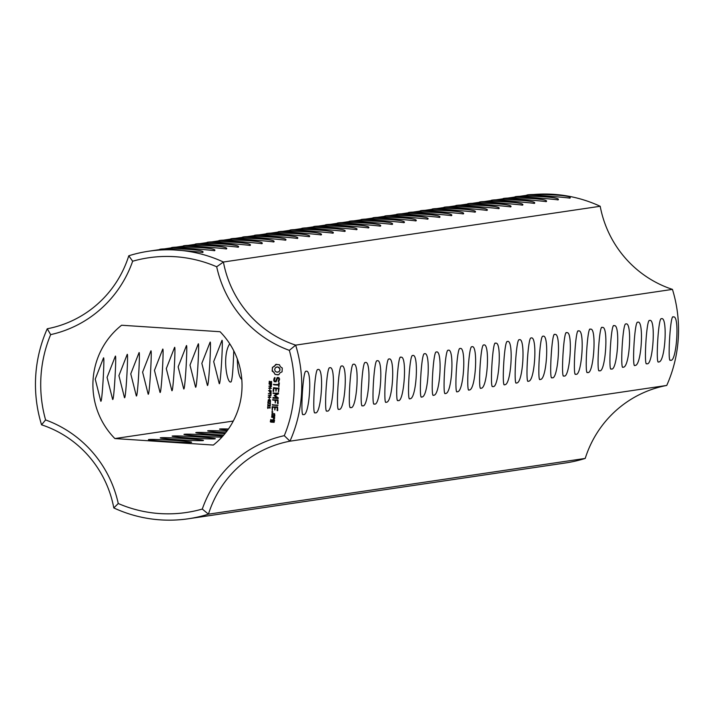 <?xml version="1.0" encoding="UTF-8"?>
<svg xmlns="http://www.w3.org/2000/svg" width="714" height="714" viewBox="0 0 714 714"><rect width="100%" height="100%" fill="white"/><g stroke="black" fill="none" stroke-linecap="round" stroke-linejoin="round"><path stroke-width="1.07" d="M188.398 518.757L565.185 463.011A135.241 133.107 -98.4 0 0 585.221 458.424L208.434 514.169L202.294 509.055A128.752 126.717 -98.4 0 1 118.256 503.522A114.686 112.874 -98.4 0 0 45.589 419.93L41.555 424.812A108.189 106.484 -98.4 0 1 113.803 507.931A135.241 133.107 -98.4 0 0 188.398 518.757A135.241 133.107 -98.4 0 0 208.434 514.169A108.189 106.484 -98.4 0 1 289.955 441.19L284.288 435.665A114.686 112.874 -98.4 0 0 202.294 509.055M113.803 507.931L118.256 503.522M666.742 385.444A135.241 133.107 -98.4 0 0 672.445 289.384L295.658 345.13A135.241 133.107 -98.4 0 1 289.955 441.19L666.742 385.444A108.189 106.484 -98.4 0 0 585.221 458.424M191.29 442.332A21.634 0.794 -176.6 0 1 168.102 441.609A21.634 0.794 -176.6 0 1 148.423 439.646A21.634 0.794 -176.6 0 1 170.075 440.136A21.634 0.794 -176.6 0 1 191.629 442.216A21.634 0.794 -176.6 0 1 191.29 442.332M203.142 440.583A21.634 0.794 -176.6 0 1 179.946 439.86A21.634 0.794 -176.6 0 1 160.275 437.896A21.634 0.794 -176.6 0 1 181.918 438.378A21.634 0.794 -176.6 0 1 203.472 440.458A21.634 0.794 -176.6 0 1 203.142 440.583M214.985 438.824A21.634 0.794 -176.6 0 1 191.789 438.101A21.634 0.794 -176.6 0 1 172.119 436.138A21.634 0.794 -176.6 0 1 193.762 436.629A21.634 0.794 -176.6 0 1 215.316 438.708A21.634 0.794 -176.6 0 1 214.985 438.824M221.884 437.164A21.634 0.794 -176.6 0 1 197.992 435.968A21.634 0.794 -176.6 0 1 183.962 434.389A21.634 0.794 -176.6 0 1 198.679 434.505A21.634 0.794 -176.6 0 1 222.75 436.209M223.759 435.058A21.634 0.794 -176.6 0 1 195.806 432.639A21.634 0.794 -176.6 0 1 224.964 433.621M225.669 432.738A21.634 0.794 -176.6 0 1 207.658 430.881A21.634 0.794 -176.6 0 1 226.838 431.229M227.57 430.23A21.634 0.794 -176.6 0 1 219.501 429.132A21.634 0.794 -176.6 0 1 228.435 429.016M672.445 289.384A108.189 106.484 -98.4 0 1 600.197 206.275L223.411 262.02L216.69 266.768A128.752 126.717 -98.4 0 0 132.652 261.226A114.686 112.874 -98.4 0 1 50.658 334.625L47.258 328.761A135.241 133.107 -98.4 0 0 41.555 424.812M50.658 334.625A128.752 126.717 -98.4 0 0 45.589 419.93M284.288 435.665A128.752 126.717 -98.4 0 0 289.349 350.36A114.686 112.874 -98.4 0 1 216.69 266.768M114.874 438.557L213.334 445.054A75.738 74.542 81.6 0 0 220.064 331.724L121.603 325.236A75.738 74.542 81.6 0 0 114.874 438.557L233.282 421.046M282.28 368.013L280.406 366.764L279.415 364.711L275.658 364.461L274.435 366.371L272.418 367.362L272.195 371.173L274.078 372.422L275.06 374.475L278.817 374.716L280.04 372.815L282.057 371.824L282.28 368.013M270.204 383.266L269.187 383.079L269.267 381.258L269.713 383.016L270.579 381.544L271.597 381.722L271.525 383.4L271.079 381.776L269.74 383.391L269.455 381.231M269.713 383.016L271.258 381.365M271.115 383.347L271.561 381.945L270.811 381.847M278.879 377.608L277.184 377.492L275.666 381.133L274.774 381.071L274.319 380.143L275.06 377.983L274.515 377.617L273.667 380.294L274.363 381.704L276.077 381.82L277.603 378.188L278.478 378.241L278.933 379.179L278.201 381.338L278.746 381.704L279.602 379.054L278.879 377.608M278.719 382.882L278.621 384.525L273.417 384.507L278.585 385.176L278.79 387.166L279.37 382.918L278.719 382.882L278.621 384.525M271.097 385.756L270.133 385.542L269.919 384.346L268.946 383.918L271.623 384.096L271.365 385.533L270.704 385.819L270.115 384.319L269.133 383.936M271.365 388.416L268.696 388.237L271.186 386.658L268.812 386.167L271.49 386.345L269.205 387.934L271.365 388.416M269.919 390.094L269.669 388.934L269.919 390.094M270.695 392.486L269.731 392.272L269.526 391.076L268.553 390.647L271.222 390.826L270.972 392.263L270.311 392.548L269.713 391.049L268.732 390.665M279.049 388.38L273.542 387.693L273.016 391.272L273.658 391.317L273.828 388.371L275.791 388.505L275.952 391.156L276.434 388.55L278.38 388.675L278.505 391.986L279.049 388.38M270.972 395.003L270.713 394.021L268.384 393.503L270.74 393.655L271.106 392.709L270.972 395.003M270.829 397.448L268.152 397.27L269.49 396.993L269.571 395.645L268.277 395.199L270.954 395.369L269.883 395.663L269.803 397.02L270.829 397.448M269.383 399.144L269.124 397.984L269.383 399.144M278.317 397.903L275.024 395.618L278.558 393.798L278.433 393.164L272.909 393.128L277.211 393.744L274.069 395.556L276.978 397.769L272.989 397.511L272.944 398.162L278.121 398.51L278.317 397.903M270.303 401.384L268.205 401.25L268.294 399.822L269.356 399.67L270.392 399.965L270.303 401.384L268.393 401.214L268.482 399.795L269.544 399.644M268.482 399.795L269.356 399.67M268.071 403.847L267.875 401.991L269.767 403.472L270.428 402.232L269.767 403.847L268.161 402.393L268.071 403.847M269.767 403.472L270.24 402.196M270.311 403.642L269.767 403.847L268.161 402.393M269.053 405.864L267.839 405.918L267.848 404.383L268.464 405.847L268.999 405.088L269.874 405.838L270.285 404.624L270.222 406.007L269.053 405.864M268.723 406.177L267.857 405.552L268.036 404.356M268.464 405.847L269.187 405.097M269.696 405.873L270.267 405.543L270.097 404.588M269.999 406.195L269.339 405.641M278.148 403.481L278.041 399.867L272.507 399.831L275.077 400.331L275.256 402.982L275.729 400.367L277.675 400.5L277.505 403.446L278.148 403.481M278.049 405.186L272.212 404.802L278.049 405.186M267.768 408.435L267.58 406.944L267.821 407.533L269.597 407.649L269.874 407.096L270.213 407.756L267.804 407.881L267.768 408.435M272.873 412.049L272.302 412.567L271.793 411.978L272.364 411.46L272.873 412.049M277.728 410.532L277.621 406.909L272.096 406.864L272.195 410.505L272.712 407.248L274.667 407.373L274.836 410.023L275.318 407.417L277.255 407.542L277.086 410.488L277.728 410.532M271.856 416.119L274.81 415.985L274.622 413.709L272.007 413.54L271.856 416.119L274.515 416.253M274.729 417.235L271.49 417.021L273.096 417.449L273.881 419.439L274.658 418.413L273.962 417.512L274.729 417.235M274.56 420.127L272.659 419.68L272.23 421.581L270.963 421.501L271.632 419.939L270.758 419.555L270.311 421.796L274.114 422.367L274.56 420.127M303.307 414.504L303.164 414.504C300.291 417.94 302.897 369.415 306.011 371.325C312.759 368.049 309.43 417.726 303.307 414.504M315.151 412.746L315.017 412.754C312.134 416.191 314.74 367.665 317.864 369.566C324.611 366.3 321.282 415.967 315.151 412.746M326.994 410.996L326.86 411.005C323.977 414.441 326.593 365.907 329.707 367.817C336.455 364.542 333.126 414.218 326.994 410.996M338.847 409.247L338.704 409.247C335.83 412.683 338.436 364.158 341.551 366.068C348.298 362.792 344.969 412.469 338.847 409.247M350.69 407.489L350.547 407.498C347.673 410.934 350.279 362.4 353.394 364.31C360.142 361.043 356.813 410.711 350.69 407.489M362.533 405.739L362.4 405.739C359.517 409.176 362.123 360.65 365.247 362.56C371.994 359.285 368.665 408.961 362.533 405.739M374.377 403.981L374.243 403.99C371.36 407.426 373.975 358.901 377.09 360.811C383.837 357.536 380.508 407.212 374.377 403.981M386.229 402.232L386.087 402.241C383.204 405.677 385.819 357.143 388.934 359.053C395.413 355.867 392.941 403.276 386.229 402.232M398.073 400.483L397.93 400.483C394.994 404.035 397.876 353.385 400.777 357.303C407.587 354.206 404.124 403.803 398.073 400.483M409.916 398.724L409.782 398.733C406.9 402.169 409.506 353.644 412.621 355.554C419.1 352.359 416.628 399.769 409.916 398.724M421.76 396.975L421.626 396.984C418.743 400.42 421.349 351.886 424.473 353.796C430.953 350.61 428.48 398.019 421.76 396.975M433.612 395.226L433.469 395.226C430.587 398.662 433.202 350.137 436.316 352.047C442.796 348.86 440.324 396.261 433.612 395.226M445.456 393.468L445.313 393.476C442.439 396.913 445.045 348.387 448.16 350.288C454.639 347.102 452.167 394.512 445.456 393.468M457.299 391.718L457.165 391.727C454.282 395.163 456.889 346.629 460.003 348.539C466.483 345.353 464.011 392.762 457.299 391.718M469.143 389.969L469.009 389.969C466.126 393.405 468.732 344.88 471.856 346.79C478.335 343.595 475.863 391.004 469.143 389.969M480.986 388.211L480.852 388.22C477.969 391.656 480.584 343.122 483.699 345.032C490.179 341.845 487.707 389.255 480.986 388.211M504.682 384.703L504.539 384.712C501.665 388.148 504.271 339.623 507.386 341.533C513.866 338.338 511.394 385.747 504.682 384.703M516.525 382.954L516.392 382.963C513.509 386.399 516.115 337.865 519.239 339.775C525.709 336.589 523.246 383.998 516.525 382.954M528.369 381.205L528.235 381.205C525.352 384.641 527.967 336.115 531.082 338.025C537.562 334.839 535.089 382.249 528.369 381.205M540.221 379.446L540.079 379.455C537.205 382.891 539.811 334.366 542.926 336.276C549.405 333.081 546.933 380.491 540.221 379.446M552.065 377.697L551.922 377.706C548.986 381.249 551.868 330.609 554.769 334.518C561.579 331.421 558.116 381.017 552.065 377.697M563.908 375.948L563.774 375.948C560.838 379.5 563.721 328.851 566.621 332.769C573.431 329.672 569.959 379.268 563.908 375.948M575.752 374.19L575.618 374.198C572.682 377.742 575.564 327.101 578.465 331.01C585.275 327.913 581.803 377.519 575.752 374.19M587.604 372.44L587.461 372.449C584.525 375.992 587.408 325.343 590.308 329.261C597.118 326.164 593.655 375.76 587.604 372.44M599.448 370.691L599.305 370.691C596.369 374.234 599.251 323.594 602.152 327.512C608.962 324.415 605.499 374.011 599.448 370.691M611.291 368.933L611.157 368.942C608.221 372.485 611.104 321.844 614.004 325.754C620.814 322.657 617.342 372.262 611.291 368.933M623.135 367.183L623.001 367.192C620.118 370.628 622.733 322.094 625.848 324.004C632.327 320.818 629.855 368.228 623.135 367.183M634.987 365.425L634.844 365.434C631.961 368.87 634.576 320.345 637.691 322.255C644.171 319.06 641.699 366.469 634.987 365.425M646.83 363.676L646.688 363.685C643.814 367.121 646.42 318.587 649.535 320.497C656.282 317.23 652.953 366.898 646.83 363.676M658.674 361.927L658.54 361.927C655.657 365.363 658.263 316.837 661.378 318.747C667.858 315.561 665.386 362.971 658.674 361.927M670.517 360.168L670.384 360.177C667.447 363.721 670.33 313.08 673.231 316.998C680.04 313.892 676.569 363.497 670.517 360.168M492.839 386.461L492.696 386.461C489.759 390.014 492.642 339.364 495.543 343.282C502.353 340.185 498.89 389.782 492.839 386.461M47.258 328.761A108.189 106.484 -98.4 0 0 128.779 255.782L132.652 261.226M100.781 401.152L95.23 379.134L103.485 357.973C104.842 354.715 102.156 403.981 100.781 401.152M112.633 399.394L107.073 377.385L115.329 356.224C116.694 352.966 113.999 402.232 112.633 399.394M124.477 397.644L118.917 375.626L127.181 354.465C128.538 351.208 125.843 400.474 124.477 397.644M136.32 395.895L130.76 373.877L139.025 352.716C140.381 349.458 137.695 398.724 136.32 395.895M148.164 394.137L142.613 372.128L150.868 350.967C152.225 347.709 149.538 396.975 148.164 394.137M160.016 392.388L154.456 370.37L162.712 349.208C164.077 345.951 161.382 395.217 160.016 392.388M171.86 390.638L166.3 368.62L174.564 347.459C175.921 344.202 173.225 393.468 171.86 390.638M183.703 388.88L178.143 366.862L186.408 345.701C187.764 342.452 185.078 391.718 183.703 388.88M195.547 387.131L189.995 365.113L198.251 343.952C199.608 340.694 196.921 389.96 195.547 387.131M207.399 385.382L201.839 363.364L210.094 342.202C211.451 338.945 208.765 388.211 207.399 385.382M219.243 383.623L213.682 361.605L221.938 340.444C223.303 337.195 220.608 386.461 219.243 383.623M233.755 350.788C233.166 369.227 232.273 379.589 231.086 381.874L230.943 381.883C227.141 384.534 221.849 355.563 229.738 343.782M241.805 379.536C239.074 377.197 237.575 370.343 237.316 358.972M600.197 206.275A135.241 133.107 -98.4 0 0 525.602 195.449L148.815 251.194A135.241 133.107 -98.4 0 0 128.779 255.782M289.349 350.36L295.658 345.13A108.189 106.484 -98.4 0 1 223.411 262.02A135.241 133.107 -98.4 0 0 148.815 251.194M276.666 364.265L272.614 367.335L272.177 370.191L275.256 374.448L277.996 374.895M270.392 383.239L269.937 383.364M271.106 383.373L271.552 383.364M277.353 377.51L275.666 381.133M274.97 377.536L273.953 378.741L273.864 380.267L274.551 381.678L276.095 381.776M277.603 378.188L278.665 378.215L279.129 379.152L278.487 381.749M273.926 384.212L273.926 384.828L278.772 385.149L278.915 387.05M271.365 388.371L268.883 388.211L271.374 386.631L268.999 386.176M269.919 390.058L269.856 388.952M273.694 387.702L273.435 391.531M273.828 388.371L275.979 388.478L276.077 391.04M276.434 388.55L278.567 388.648L278.63 391.87M270.972 394.967L270.909 393.985L268.571 393.512M270.74 393.655L270.981 392.7M270.829 397.403L268.366 396.922M269.49 396.993L269.758 395.618L268.464 395.208M269.883 395.663L270.927 395.69M269.383 399.099L269.312 397.993M273.408 392.834L273.417 393.459L277.398 393.717L274.256 395.529L276.978 397.769M273.132 397.519L273.141 398.135L278.165 398.474M270.49 401.357L269.437 401.518M268.071 403.812L268.062 402.009M270.508 403.615L269.954 403.821M273.016 399.528L273.016 400.152L275.274 400.304L275.372 402.866M275.729 400.367L277.862 400.474L277.924 403.696M272.721 404.499L272.721 405.124L277.737 405.454M267.768 408.39L267.768 406.962M267.804 407.881L270.204 407.997M269.597 407.649L269.821 407.096M272.569 406.578L272.32 410.398M272.712 407.248L274.854 407.346L274.952 409.907M275.318 407.417L277.443 407.515L277.505 410.737M272.159 413.549L272.052 416.092M271.972 416.717L271.972 417.342L273.284 417.422L274.015 419.341M273.962 417.512L274.444 417.503M272.802 419.689L272.23 421.581M270.901 419.564L270.793 422.108L274.149 422.331M534.25 203.428C533.911 202.963 488.197 199.081 491.384 200.688C487.287 198.84 537.731 199.643 534.59 203.258L534.25 203.428M546.094 201.669C545.755 201.205 500.05 197.332 503.227 198.938C499.131 197.082 549.584 197.885 546.433 201.5L546.094 201.669M569.781 198.171C569.451 197.707 523.737 193.824 526.923 195.431C522.818 193.583 573.271 194.387 570.12 197.992L569.781 198.171M202.571 252.497C202.232 252.033 156.527 248.16 159.704 249.757C155.607 247.91 206.06 248.713 202.91 252.328L202.571 252.497M214.414 250.739C214.084 250.284 168.37 246.401 171.556 248.008C167.451 246.16 217.904 246.955 214.753 250.569L214.414 250.739M226.258 248.99C225.927 248.526 180.214 244.652 183.4 246.25C179.294 244.402 229.747 245.205 226.597 248.82L226.258 248.99M238.11 247.24C237.771 246.776 192.057 242.894 195.243 244.5C191.147 242.653 241.6 243.456 238.449 247.071L238.11 247.24M249.954 245.482C249.614 245.018 203.909 241.145 207.087 242.751C202.99 240.895 253.443 241.698 250.293 245.313L249.954 245.482M261.797 243.733C261.467 243.269 215.753 239.395 218.939 240.993C214.834 239.145 265.287 239.949 262.136 243.563L261.797 243.733M273.641 241.984C273.31 241.519 227.596 237.637 230.783 239.244C226.677 237.396 277.13 238.199 273.98 241.805L273.641 241.984M285.493 240.225C285.154 239.761 239.44 235.888 242.626 237.494C238.521 235.638 288.974 236.441 285.832 240.056L285.493 240.225M297.336 238.476C296.997 238.012 251.292 234.138 254.47 235.736C250.373 233.889 300.826 234.692 297.676 238.306L297.336 238.476M309.18 236.727C308.841 236.263 263.136 232.38 266.322 233.987C262.216 232.139 312.67 232.934 309.519 236.548L309.18 236.727M321.023 234.968C320.693 234.504 274.979 230.631 278.165 232.228C274.06 230.381 324.513 231.184 321.362 234.799L321.023 234.968M332.876 233.219C332.537 232.755 286.823 228.882 290.009 230.479C285.903 228.632 336.356 229.435 333.206 233.05L332.876 233.219M344.719 231.461C344.38 231.006 298.675 227.123 301.852 228.73C297.756 226.882 348.209 227.677 345.058 231.291L344.719 231.461M356.563 229.712C356.224 229.248 310.519 225.374 313.705 226.972C309.599 225.124 360.052 225.927 356.902 229.542L356.563 229.712M368.406 227.962C368.076 227.498 322.362 223.616 325.548 225.222C321.443 223.375 371.896 224.178 368.745 227.793L368.406 227.962M380.259 226.204C379.919 225.74 334.206 221.867 337.392 223.473C333.286 221.617 383.739 222.42 380.589 226.035L380.259 226.204M392.102 224.455C391.763 223.991 346.058 220.117 349.235 221.715C345.139 219.867 395.592 220.671 392.441 224.285L392.102 224.455M403.945 222.706C403.606 222.241 357.901 218.359 361.079 219.966C356.982 218.118 407.435 218.921 404.285 222.527L403.945 222.706M415.789 220.947C415.459 220.483 369.745 216.61 372.931 218.216C368.826 216.36 419.279 217.163 416.128 220.778L415.789 220.947M427.632 219.198C427.302 218.734 381.588 214.86 384.775 216.458C380.669 214.611 431.122 215.414 427.972 219.028L427.632 219.198M439.485 217.449C439.146 216.985 393.432 213.102 396.618 214.709C392.522 212.861 442.975 213.656 439.824 217.27L439.485 217.449M451.328 215.69C450.989 215.226 405.284 211.353 408.462 212.95C404.365 211.103 454.818 211.906 451.667 215.521L451.328 215.69M463.172 213.941C462.842 213.477 417.128 209.604 420.314 211.201C416.208 209.354 466.661 210.157 463.511 213.772L463.172 213.941M475.015 212.183C474.685 211.728 428.971 207.845 432.157 209.452C428.052 207.604 478.505 208.399 475.354 212.013L475.015 212.183M486.868 210.434C486.529 209.97 440.815 206.096 444.001 207.694C439.904 205.846 490.357 206.649 487.207 210.264L486.868 210.434M498.711 208.684C498.372 208.22 452.667 204.338 455.844 205.944C451.748 204.097 502.201 204.9 499.05 208.515L498.711 208.684M510.555 206.926C510.224 206.471 464.511 202.589 467.697 204.195C463.591 202.339 514.044 203.142 510.894 206.757L510.555 206.926M522.398 205.177C522.068 204.713 476.354 200.839 479.54 202.437C475.435 200.589 525.888 201.393 522.737 205.007L522.398 205.177M557.937 199.92C557.607 199.456 511.893 195.582 515.08 197.18C510.974 195.333 561.427 196.136 558.277 199.75L557.937 199.92M280.031 369.736L279.156 371.557L277.077 372.235L275.283 371.342L274.631 369.424L275.506 367.603L277.585 366.916L279.888 368.692L279.763 370.753M270.722 385.444L271.481 384.409L270.231 384.364L270.722 385.444L271.481 384.409M270.32 392.173L271.079 391.138L269.83 391.093L270.32 392.173L271.079 391.138M268.518 400.09L270.329 400.17L269.928 401.152L270.133 400.197L268.294 400.251L268.464 401.009L269.883 401.17M274.453 414.316L274.185 415.61L272.221 415.486L272.293 414.218L274.453 414.316L274.185 415.61M274.096 420.394L273.828 421.688L272.873 421.626L272.953 420.359L274.096 420.394L273.828 421.688M279.576 370.78L279.156 371.557M278.969 371.583L278.103 372.092M276.372 367.085L277.585 366.916M277.398 366.951L278.585 367.192M278.398 367.219L279.379 367.817M279.192 367.844L279.888 368.692M279.701 368.719L279.843 369.763M271.293 384.435L270.231 384.364M270.892 391.165L269.83 391.093M272.293 414.218L274.265 414.343M272.953 420.359L273.899 420.421"/></g></svg>

